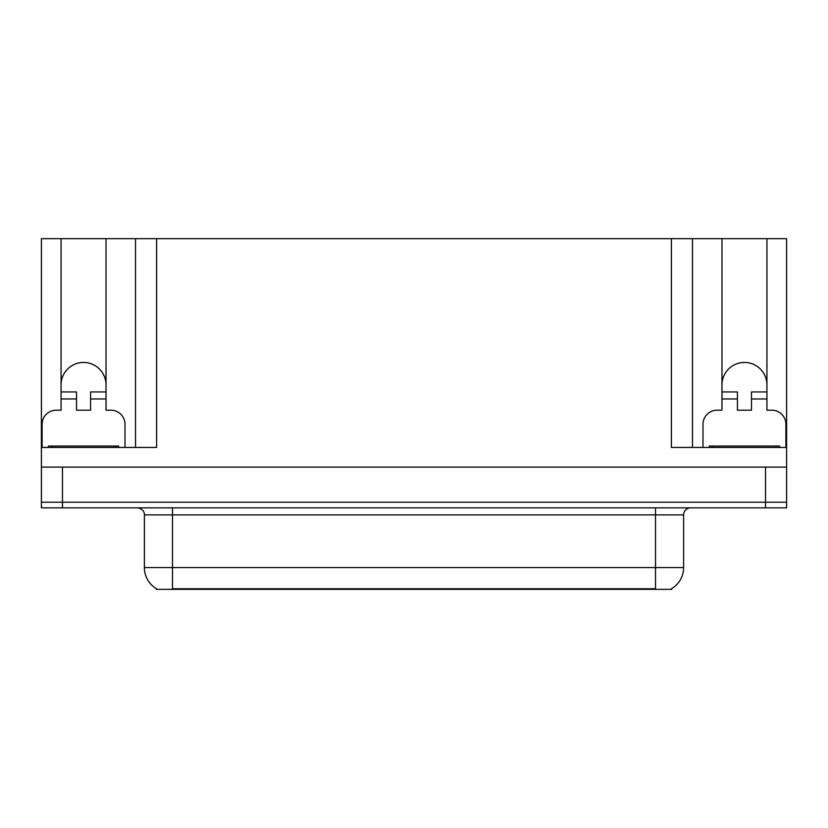 <?xml version="1.0" encoding="UTF-8"?>
<svg xmlns="http://www.w3.org/2000/svg" width="828" height="828" viewBox="0 0 828 828"><rect width="100%" height="100%" fill="white"/><g stroke="black" fill="none" stroke-linecap="round" stroke-linejoin="round"><path stroke-width="1.24" d="M671.674 588.646L671.674 589.339L156.326 589.339L156.326 588.646M61.065 384.916A22.48 22.48 0 0 1 83.545 362.436A22.48 22.48 0 0 1 106.025 384.916M62.473 507.854L786.6 507.854L786.6 502.234L41.4 502.234L41.4 467.106L62.473 467.106L62.473 502.234L41.4 502.234L41.4 507.854L62.473 507.854L62.473 502.234L786.6 502.234L786.6 467.106L62.473 467.106M42.104 447.441L42.104 424.257A14.045 14.045 0 0 1 56.149 410.202L61.065 410.202L61.065 398.972L76.528 398.972L76.528 410.202L90.573 410.202L90.573 398.972L106.025 398.972L106.025 238.661L671.394 238.661L671.394 447.441L786.6 447.441L786.6 467.106M76.528 398.972L76.528 391.944L61.065 391.944L61.065 238.661L41.4 238.661L41.4 447.441L156.606 447.441L156.606 238.661M41.4 447.441L41.4 467.106M703.003 447.441L703.003 424.257A14.045 14.045 0 0 1 717.058 410.202L721.975 410.202L721.975 398.972L737.427 398.972L737.427 410.202L751.472 410.202L751.472 398.972L766.935 398.972L766.935 238.661L786.6 238.661L786.6 447.441M135.533 238.661L135.533 447.441M671.394 238.661L692.467 238.661L692.467 447.441M692.467 238.661L721.975 238.661L721.975 398.972M766.935 238.661L721.975 238.661M61.065 238.661L106.025 238.661M766.935 384.916A22.48 22.48 0 0 0 744.455 362.436A22.48 22.48 0 0 0 721.975 384.916M156.533 588.77A24.592 24.592 0 0 1 144.382 567.563L172.483 567.563L172.483 588.77L655.517 588.77L655.517 567.563L683.617 567.563L683.617 514.881A7.028 7.028 0 0 1 690.645 507.854M144.382 567.563L144.382 514.881C144.745 513.743 143.544 508.506 137.355 507.854M671.467 588.77A24.592 24.592 0 0 0 683.617 567.563M106.025 398.972L106.025 410.202L110.942 410.202A14.045 14.045 0 0 1 124.997 424.257L124.997 447.441M106.025 391.944L90.573 391.944L90.573 398.972M61.065 391.944L61.065 398.972M737.427 398.972L737.427 391.944L721.975 391.944M766.935 398.972L766.935 410.202L771.851 410.202A14.045 14.045 0 0 1 785.896 424.257L785.896 447.441M766.935 391.944L751.472 391.944L751.472 398.972M48.428 447.441L48.428 446.033L118.673 446.033L118.673 447.441M779.572 446.033L779.572 447.441L779.572 446.033L709.327 446.033L709.327 447.441M765.527 467.106L765.527 507.854M652.702 589.339L652.702 588.646M175.298 589.339L175.298 588.646M655.517 507.854L655.517 514.881L144.382 514.881M683.617 514.881L655.517 514.881L655.517 567.563L172.483 567.563L172.483 507.854M115.164 446.033L115.164 447.441M51.936 446.033L51.936 447.441M776.064 446.033L776.064 447.441M712.836 446.033L712.836 447.441"/></g></svg>
